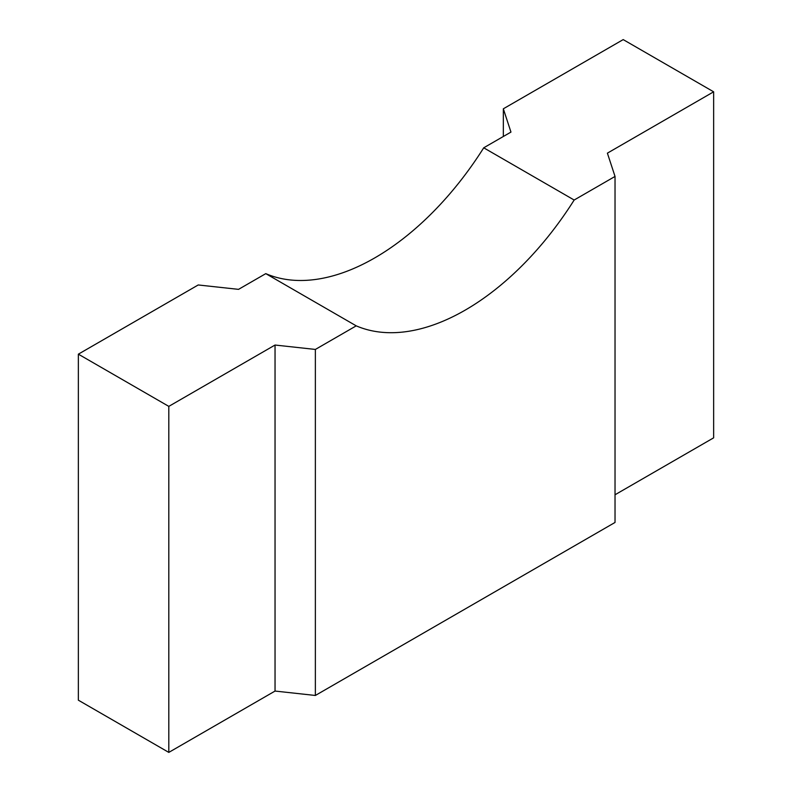<?xml version="1.0" encoding="UTF-8"?>
<svg xmlns="http://www.w3.org/2000/svg" width="792" height="792" viewBox="0 0 792 792"><rect width="100%" height="100%" fill="white"/><g stroke="black" fill="none" stroke-linecap="round" stroke-linejoin="round"><path stroke-width="1.19" d="M356.222 325.849L265.785 273.636L238.54 289.357L198.228 284.962L78.359 354.163L168.805 406.375L275.042 345.035L315.365 349.44L356.222 325.849A234.363 135.313 120 0 0 465.191 310.127A234.363 135.313 120 0 0 574.16 200.03L615.028 176.438L607.395 153.153L713.642 91.813L623.195 39.6L503.336 108.801L510.959 132.086L483.724 147.807A234.363 135.313 -60 0 1 374.755 257.905A234.363 135.313 -60 0 1 265.785 273.636M78.359 354.163L78.359 700.187L168.805 752.4L275.042 691.06L315.365 695.465L615.028 522.453L615.028 176.438M615.028 494.772L713.642 437.837L713.642 91.813M315.365 349.44L315.365 695.465M574.16 200.03L483.724 147.807M503.336 108.801L503.336 136.481M168.805 406.375L168.805 752.4M275.042 345.035L275.042 691.06"/></g></svg>
